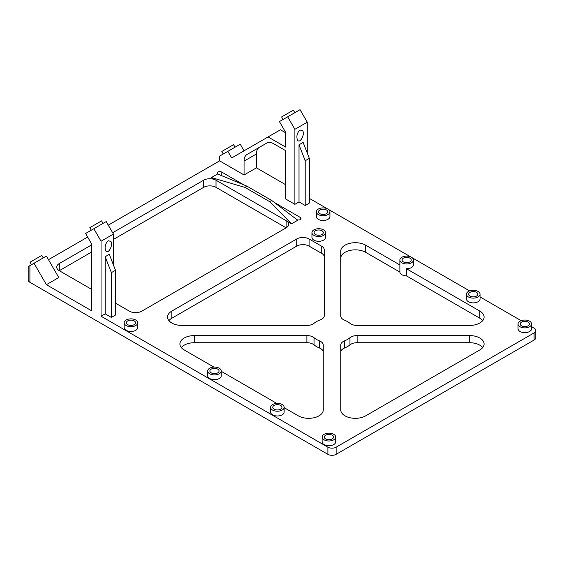 <?xml version="1.0" encoding="UTF-8"?>
<svg xmlns="http://www.w3.org/2000/svg" width="564" height="564" viewBox="0 0 564 564"><rect width="100%" height="100%" fill="white"/><g stroke="black" fill="none" stroke-linecap="round" stroke-linejoin="round"><path stroke-width="0.85" d="M287.668 116.811L300.041 109.67L307.26 122.169L294.887 129.311L287.668 116.811L279.42 121.57L285.61 132.293L285.61 147.056L268.083 136.932L231.684 157.948L227.87 151.335L219.622 156.101L219.622 160.867L244.057 174.974L256.43 167.832L256.43 153.979A14.579 8.418 60 0 1 259.454 147.303L247.081 154.444L259.454 147.303M219.622 160.867L108.267 225.156M87.646 237.056L48.469 259.68M58.776 277.537L46.403 284.679L34.03 263.247L46.403 256.105L58.776 277.537L46.403 284.679L91.77 310.87L91.77 244.198L85.587 233.482L93.835 228.723L101.048 241.223L101.048 316.228L105.172 313.852L105.172 256.705L109.296 254.322L115.486 270.262L111.362 272.645L111.362 317.419L115.486 315.036L115.486 270.262M111.362 317.419L105.172 313.852M531.591 326.69L534.094 328.135A5.83 3.37 0 0 1 535.8 330.518A5.83 3.37 0 0 1 534.094 332.901L336.13 447.189A5.83 3.37 0 0 1 327.881 447.189L101.048 316.228M521.164 320.669L480.042 296.932M469.608 290.904L412.101 257.706M410.698 256.895L328.586 209.484M327.183 208.673L309.326 198.366M305.202 205.507L309.326 203.132L309.326 158.357L303.136 142.41L299.012 144.793L305.202 160.733L305.202 205.507L299.012 201.94L294.887 204.316L285.61 198.958L285.61 150.623L273.928 143.876A14.579 8.418 60 0 0 266.631 143.157L247.081 154.444A14.579 8.418 60 0 0 244.057 161.121L256.43 153.979M285.61 184.675L256.43 167.832M296.72 238.974A8.749 5.048 0 0 1 309.093 238.974L321.727 246.271A8.749 5.048 0 0 1 324.286 249.838L324.286 315.614A8.749 5.048 0 0 1 320.246 319.873A21.869 12.627 0 0 0 314.056 323.299A8.749 5.048 0 0 1 306.879 325.463L182.123 325.463A14.579 8.418 0 0 1 167.536 317.046A14.579 8.418 0 0 1 171.808 311.095L296.72 238.974L296.72 246.123A8.749 5.048 0 0 1 309.093 246.123L321.727 253.412A8.749 5.048 0 0 1 324.286 256.98M399.876 260.039A6.782 3.913 0 0 0 399.876 260.173A6.782 3.913 0 0 0 401.857 262.803A6.782 3.913 0 0 0 409.245 263.656A6.782 3.913 0 0 0 413.433 260.039A6.782 3.913 0 0 0 406.651 256.119A6.782 3.913 0 0 0 399.876 260.039L399.876 264.798A6.782 3.913 0 0 0 399.876 264.932L365.648 245.171A14.579 8.418 0 0 0 349.758 243.345A14.579 8.418 0 0 0 340.755 251.121L340.755 316.009A8.749 5.048 0 0 0 344.505 320.155A21.869 12.627 0 0 1 349.955 323.299A8.749 5.048 0 0 0 357.132 325.463L469.523 325.463A14.579 8.418 0 0 0 484.102 317.046A14.579 8.418 0 0 0 479.83 311.095L479.83 318.237A14.579 8.418 0 0 1 482.721 320.62M479.83 311.095L406.418 268.711A6.782 3.913 0 0 0 413.433 264.798L413.433 260.039M469.523 335.566L357.132 335.566A8.749 5.048 0 0 0 349.955 337.73A21.869 12.627 0 0 1 344.505 340.882A8.749 5.048 0 0 0 340.755 345.027L340.755 409.908A14.579 8.418 0 0 0 349.758 417.684A14.579 8.418 0 0 0 365.648 415.865L479.83 349.941A14.579 8.418 0 0 0 484.102 343.984A14.579 8.418 0 0 0 469.523 335.566L469.523 342.708A14.579 8.418 0 0 1 482.721 347.558M518.034 323.969L518.034 328.727A6.782 3.913 0 0 0 520.015 331.498A6.782 3.913 0 0 0 527.403 332.344A6.782 3.913 0 0 0 531.591 328.727L531.591 323.969A6.782 3.913 0 0 0 524.809 320.056A6.782 3.913 0 0 0 518.034 323.969A6.782 3.913 0 0 0 520.015 326.739A6.782 3.913 0 0 0 527.403 327.585A6.782 3.913 0 0 0 531.591 323.969M322.136 437.072L322.136 441.831A6.782 3.913 0 0 0 324.117 444.601A6.782 3.913 0 0 0 331.505 445.447A6.782 3.913 0 0 0 335.693 441.831L335.693 437.072A6.782 3.913 0 0 0 328.911 433.152A6.782 3.913 0 0 0 322.136 437.072A6.782 3.913 0 0 0 324.117 439.835A6.782 3.913 0 0 0 331.505 440.688A6.782 3.913 0 0 0 335.693 437.072M270.579 407.307L270.579 412.065A6.782 3.913 0 0 0 272.567 414.836A6.782 3.913 0 0 0 279.955 415.682A6.782 3.913 0 0 0 284.143 412.065L284.143 407.307A6.782 3.913 0 0 0 277.361 403.394A6.782 3.913 0 0 0 270.579 407.307A6.782 3.913 0 0 0 272.567 410.077A6.782 3.913 0 0 0 279.955 410.923A6.782 3.913 0 0 0 284.143 407.307M124.172 322.777L124.172 327.543A6.782 3.913 0 0 0 126.16 330.307A6.782 3.913 0 0 0 133.548 331.16A6.782 3.913 0 0 0 137.729 327.543L137.729 322.777A6.782 3.913 0 0 0 130.954 318.864A6.782 3.913 0 0 0 124.172 322.777A6.782 3.913 0 0 0 126.16 325.548A6.782 3.913 0 0 0 133.548 326.394A6.782 3.913 0 0 0 137.729 322.777M316.362 211.817L316.362 216.583A6.782 3.913 0 0 0 318.343 219.347A6.782 3.913 0 0 0 325.731 220.2A6.782 3.913 0 0 0 329.919 216.583L329.919 211.817A6.782 3.913 0 0 0 323.137 207.904A6.782 3.913 0 0 0 316.362 211.817A6.782 3.913 0 0 0 318.343 214.588A6.782 3.913 0 0 0 325.731 215.434A6.782 3.913 0 0 0 329.919 211.817M311.948 232.629L311.948 237.395A6.782 3.913 0 0 0 313.929 240.158A6.782 3.913 0 0 0 321.318 241.011A6.782 3.913 0 0 0 325.506 237.395L325.506 232.629A6.782 3.913 0 0 0 318.723 228.716A6.782 3.913 0 0 0 311.948 232.629A6.782 3.913 0 0 0 313.929 235.399A6.782 3.913 0 0 0 321.318 236.245A6.782 3.913 0 0 0 325.506 232.629M466.477 294.204L466.477 298.969A6.782 3.913 0 0 0 468.465 301.733A6.782 3.913 0 0 0 475.854 302.586A6.782 3.913 0 0 0 480.042 298.969L480.042 294.204A6.782 3.913 0 0 0 473.259 290.291A6.782 3.913 0 0 0 466.477 294.204A6.782 3.913 0 0 0 468.465 296.974A6.782 3.913 0 0 0 475.854 297.82A6.782 3.913 0 0 0 480.042 294.204M207.686 370.992L207.686 375.758A6.782 3.913 0 0 0 209.674 378.529A6.782 3.913 0 0 0 217.062 379.375A6.782 3.913 0 0 0 221.243 375.758L221.243 370.992A6.782 3.913 0 0 0 214.468 367.079A6.782 3.913 0 0 0 207.686 370.992A6.782 3.913 0 0 0 209.674 373.763A6.782 3.913 0 0 0 217.062 374.609A6.782 3.913 0 0 0 221.243 370.992M213.897 367.094L184.181 349.941A14.579 8.418 0 0 1 179.909 343.984A14.579 8.418 0 0 1 194.495 335.566L306.879 335.566A8.749 5.048 0 0 1 314.056 337.73A21.869 12.627 0 0 0 319.506 340.882L319.506 348.023A21.869 12.627 0 0 1 314.056 344.879A8.749 5.048 0 0 0 306.879 342.708L194.495 342.708A14.579 8.418 0 0 0 181.291 347.558M284.143 407.652L298.363 415.865A14.579 8.418 0 0 0 314.254 417.684A14.579 8.418 0 0 0 323.257 409.908L323.257 345.027A8.749 5.048 0 0 0 319.506 340.882M276.79 403.408L221.243 371.338M271.693 200.453L246.954 186.169L244.896 187.361L269.627 201.637L271.693 200.453L297.729 220.242L291.546 223.816L216.012 180.212A8.749 5.048 0 0 0 203.639 180.212L112.652 232.742M115.486 303.136L129.403 311.173A8.749 5.048 0 0 0 141.775 311.173L286.124 227.835A8.749 5.048 0 0 0 288.683 224.261A8.749 5.048 0 0 0 286.124 220.686L286.124 227.835L216.012 187.354L216.012 180.212L211.422 177.561L244.896 187.361M246.954 186.169L217.612 173.987L211.422 177.561M244.022 184.95L221.786 172.112A2.919 1.685 0 0 0 217.88 171.999A2.919 1.685 0 0 0 217.218 173.07A2.919 1.685 0 0 0 217.782 174.064M297.143 219.798A2.919 1.685 0 0 0 300.344 219.615A2.919 1.685 0 0 0 301 218.543A2.919 1.685 0 0 0 300.147 217.359L274.294 202.427M91.77 289.445L59.29 270.692A8.749 5.048 0 0 1 56.731 267.117A8.749 5.048 0 0 1 59.29 263.55L59.29 270.692L91.77 251.939M91.77 244.797L59.29 263.55M227.87 151.335L240.243 144.194L244.057 150.807M300.041 130.016C297.122 132.773 296.241 136.072 297.39 139.914C299.674 144.306 305.23 134.676 302.692 130.728L300.041 130.016M299.012 201.94L299.012 144.793M307.26 122.169L307.26 153.041M294.887 129.311L294.887 204.316M171.808 311.095L171.808 318.237L296.72 246.123M171.808 318.237A14.579 8.418 0 0 0 168.918 320.62M365.648 245.171L365.648 252.312L399.876 272.081A6.782 3.913 0 0 0 406.418 275.852L479.83 318.237M365.648 252.312A14.579 8.418 0 0 0 349.758 250.487A14.579 8.418 0 0 0 340.755 258.27M344.505 340.882L344.505 348.023A8.749 5.048 0 0 0 340.755 352.169M357.132 335.566L357.132 342.708L469.523 342.708M357.132 342.708A8.749 5.048 0 0 0 349.955 344.879A21.869 12.627 0 0 1 344.505 348.023M323.257 352.169A8.749 5.048 0 0 0 319.506 348.023M327.881 447.189L327.881 454.33L29.906 282.296A5.83 3.37 0 0 1 28.2 279.92L28.2 266.617L34.03 263.247M327.881 454.33A5.83 3.37 0 0 0 336.13 454.33L534.094 340.043A5.83 3.37 0 0 0 535.8 337.66L535.8 330.518M216.012 187.354A8.749 5.048 0 0 0 203.639 187.354L113.42 239.439M285.61 132.766L280.456 129.79L268.083 136.932M399.876 264.932L399.876 272.081M406.418 268.711L406.418 275.852M319.894 213.693A4.597 2.651 0 0 0 324.899 214.271A4.597 2.651 0 0 0 327.733 211.817A4.597 2.651 0 0 0 323.137 209.166A4.597 2.651 0 0 0 318.547 211.817A4.597 2.651 0 0 0 319.894 213.693M315.48 234.504A4.597 2.651 0 0 0 320.486 235.082A4.597 2.651 0 0 0 323.32 232.629A4.597 2.651 0 0 0 318.723 229.978A4.597 2.651 0 0 0 314.134 232.629A4.597 2.651 0 0 0 315.48 234.504M127.704 324.652A4.597 2.651 0 0 0 132.709 325.231A4.597 2.651 0 0 0 135.543 322.777A4.597 2.651 0 0 0 130.954 320.126A4.597 2.651 0 0 0 126.357 322.777A4.597 2.651 0 0 0 127.704 324.652M211.218 372.867A4.597 2.651 0 0 0 216.223 373.446A4.597 2.651 0 0 0 219.058 370.992A4.597 2.651 0 0 0 214.468 368.341A4.597 2.651 0 0 0 209.871 370.992A4.597 2.651 0 0 0 211.218 372.867M274.111 409.182A4.597 2.651 0 0 0 279.117 409.753A4.597 2.651 0 0 0 281.951 407.307A4.597 2.651 0 0 0 277.361 404.656A4.597 2.651 0 0 0 272.764 407.307A4.597 2.651 0 0 0 274.111 409.182M325.668 438.947A4.597 2.651 0 0 0 330.673 439.518A4.597 2.651 0 0 0 333.507 437.072A4.597 2.651 0 0 0 328.911 434.421A4.597 2.651 0 0 0 324.321 437.072A4.597 2.651 0 0 0 325.668 438.947M521.566 325.844A4.597 2.651 0 0 0 526.572 326.415A4.597 2.651 0 0 0 529.406 323.969A4.597 2.651 0 0 0 524.809 321.318A4.597 2.651 0 0 0 520.219 323.969A4.597 2.651 0 0 0 521.566 325.844M470.009 296.079A4.597 2.651 0 0 0 475.015 296.657A4.597 2.651 0 0 0 477.856 294.204A4.597 2.651 0 0 0 473.259 291.553A4.597 2.651 0 0 0 468.67 294.204A4.597 2.651 0 0 0 470.009 296.079M403.408 261.915A4.597 2.651 0 0 0 408.414 262.486A4.597 2.651 0 0 0 411.248 260.039A4.597 2.651 0 0 0 406.651 257.381A4.597 2.651 0 0 0 402.061 260.039A4.597 2.651 0 0 0 403.408 261.915M244.057 174.974L244.057 161.121M108.267 240.736L110.918 241.448C113.456 245.396 107.9 255.027 105.616 250.635C104.46 246.792 105.348 243.493 108.267 240.736M101.048 241.223L113.42 234.081L113.42 264.953M113.42 234.081L106.208 221.582L93.835 228.723M294.803 112.687L293.351 110.163L281.605 116.945L283.065 119.469M103.029 223.414L101.569 220.884L89.831 227.666L91.29 230.19M43.245 257.924L41.792 255.4L30.047 262.182L31.506 264.706M235.026 147.204L233.566 144.68L231.085 146.111L221.821 151.462L223.281 153.986M217.88 174.1L217.88 171.999M105.172 256.705L111.362 272.645M309.326 158.357L305.202 160.733M291.546 223.816L269.627 201.637M29.906 265.63L29.906 282.296M336.13 447.189L336.13 454.33M534.094 332.901L534.094 340.043M314.056 337.73L314.056 344.879M194.495 335.566L194.495 342.708M306.879 335.566L306.879 342.708M349.955 337.73L349.955 344.879M309.093 238.974L309.093 246.123M321.727 246.271L321.727 253.412M221.786 172.112L221.786 175.721M300.147 217.359L300.147 219.699M203.639 180.212L203.639 187.354"/></g></svg>
